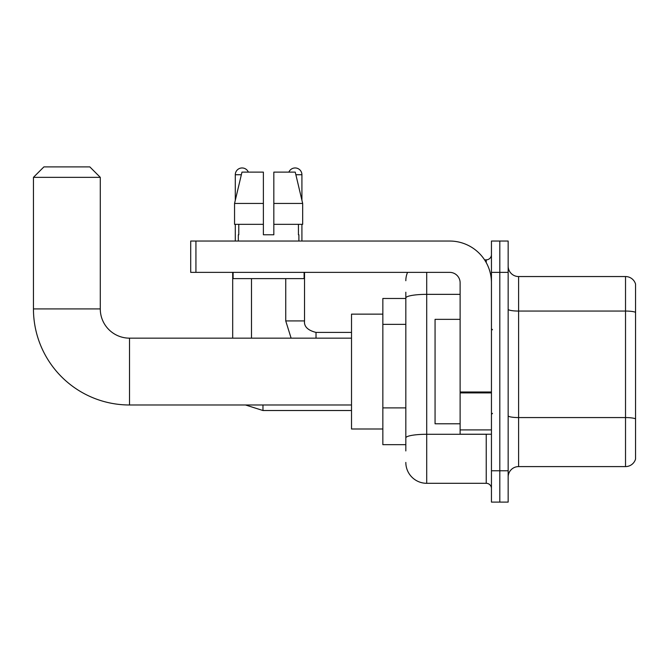 <?xml version="1.0" encoding="UTF-8"?>
<svg xmlns="http://www.w3.org/2000/svg" width="669" height="669" viewBox="0 0 669 669"><rect width="100%" height="100%" fill="white"/><g stroke="black" fill="none" stroke-linecap="round" stroke-linejoin="round"><path stroke-width="1" d="M405.824 298.474L382.844 298.474L382.844 444.668L405.824 444.668M405.824 450.931L405.824 292.211M491.447 470.775L491.447 502.101L499.802 502.101L499.802 470.775L499.802 502.101L508.156 502.101L508.156 470.775L499.802 470.775L499.802 272.367L499.802 470.775L491.447 470.775L491.447 272.367L499.802 272.367L499.802 241.041L499.802 272.367L508.156 272.367L508.156 470.775M508.156 272.367L508.156 241.041L491.447 241.041L491.447 272.367M426.705 272.367L426.705 483.302L486.229 483.302L486.229 434.223M484.565 259.84L486.229 259.84A5.218 5.218 0 0 0 491.447 254.613M405.824 318.093L405.824 297.981A20.881 3.629 180 0 1 426.705 294.352L460.121 294.352M491.447 488.521A5.218 5.218 0 0 0 486.229 483.302M405.824 280.721A20.881 20.881 0 0 1 407.563 272.367M426.705 483.302A20.881 20.881 0 0 1 405.824 462.421M508.156 477.039A10.445 10.445 0 0 1 518.6 466.594L625.523 466.594L625.523 276.548L518.6 276.548A10.445 10.445 0 0 1 508.156 266.103A10.445 10.445 0 0 0 518.6 276.548L518.6 466.594M635.55 284.066A10.445 10.445 0 0 0 625.523 276.548A10.445 10.445 0 0 1 635.55 284.066L635.55 459.076A10.445 10.445 0 0 1 625.523 466.594M273.83 234.777L263.385 234.777L273.83 234.777L263.385 234.777L273.83 234.777L273.83 172.125L295.255 172.125L302.672 203.451L302.672 224.332L273.83 224.332M288.866 172.125A6.79 6.79 0 0 1 301.92 174.734L301.92 200.274L302.672 203.451L273.83 203.451M263.385 203.451L263.385 224.332L234.551 224.332L234.551 203.451L241.969 172.125L263.385 172.125L263.385 203.451L234.551 203.451L235.296 200.274L235.296 174.734L241.342 174.734M351.518 404.988L129.518 404.988A96.068 96.068 0 0 1 33.45 308.919L33.45 177.344L43.895 166.899L89.838 166.899L100.283 177.344L33.45 177.344M129.518 404.988L129.518 338.154A29.235 29.235 0 0 1 100.283 308.919L100.283 177.344M382.844 314.137L351.518 314.137L351.518 429.005L382.844 429.005M235.296 174.734A6.79 6.79 0 0 1 248.35 172.125M251.485 338.154L251.485 278.63M232.687 338.154L232.687 272.367M235.296 224.332L235.296 241.041M301.92 224.332L301.92 241.041M491.447 434.223L460.121 434.223L460.121 392.001L491.447 392.001M491.447 282.811A41.771 41.771 0 0 0 449.677 241.041L195.933 241.041L195.933 272.367L449.677 272.367A10.445 10.445 0 0 1 460.121 282.811L460.121 392.001M195.933 272.367L190.707 272.367L190.707 241.041L195.933 241.041M238.323 234.777L238.783 234.777L238.323 234.777L238.323 241.041M298.892 234.777L298.441 234.777L298.892 234.777L298.892 241.041M298.441 224.332L298.441 234.777M263.385 224.332L263.385 234.777M238.783 234.777L238.783 224.332M233.105 272.367L233.105 278.63L304.111 278.63L304.111 272.367M302.672 224.332L302.672 203.451L295.255 172.125M241.969 172.125L234.551 203.451M460.121 319.356L435.059 319.356L435.059 423.778L460.121 423.778M405.824 324.365L382.844 324.365M405.824 407.898L382.844 407.898M488.036 434.223A5.218 0.903 0 0 1 486.229 434.281L426.705 434.281A20.881 3.629 180 0 0 405.824 437.902M486.229 262.591L486.229 259.84M635.55 312.364A10.445 1.815 180 0 0 625.523 311.06L518.6 311.06A10.445 1.815 0 0 1 508.156 309.245M635.55 418.878A10.445 1.815 180 0 0 625.523 417.573L518.6 417.573A10.445 1.815 -0 0 1 508.156 415.758M33.45 308.919L100.283 308.919M245.523 404.988L262.967 410.523L245.523 404.988L262.967 410.523L245.523 404.988L262.967 410.523L245.523 404.988L262.967 410.523L262.967 404.988M285.738 278.63L285.738 320.928L291.115 338.154L285.738 320.928L291.115 338.154L285.738 320.928L291.115 338.154L285.738 320.928L291.115 338.154L285.738 320.928L304.512 320.928C303.902 326.497 307.732 330.327 316.019 332.409L316.019 338.154M295.874 174.734L301.92 174.734M491.447 392.904L460.121 392.904M460.121 429.908L491.447 429.908M351.518 338.154L129.518 338.154M351.518 410.523L262.967 410.523M351.518 332.409L316.019 332.409C307.732 330.327 303.902 326.497 304.529 320.928C303.902 326.497 307.732 330.327 316.019 332.409C307.732 330.327 303.902 326.497 304.529 320.928C303.902 326.497 307.732 330.327 316.019 332.409C307.732 330.327 303.902 326.497 304.529 320.928C303.902 326.497 307.732 330.327 316.019 332.409C307.732 330.327 303.902 326.497 304.529 320.928L304.529 272.367M492.493 329.8L491.447 328.755M492.493 413.342L491.447 414.387"/></g></svg>
